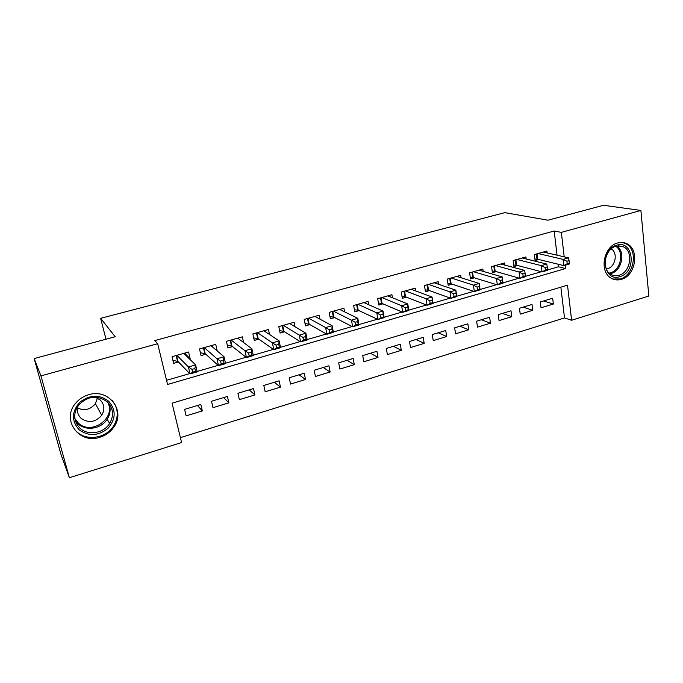 <?xml version="1.0" encoding="UTF-8"?>
<svg xmlns="http://www.w3.org/2000/svg" width="683" height="683" viewBox="0 0 683 683"><rect width="100%" height="100%" fill="white"/><g stroke="black" fill="none" stroke-linecap="round" stroke-linejoin="round"><path stroke-width="1.02" d="M88.611 394.74C108.443 388.243 125.698 410.218 114.24 426.499C110.825 431.707 106.061 435.293 99.94 437.24C79.262 444.633 60.966 419.814 75.591 403.286C79.032 399.137 83.369 396.294 88.611 394.74M617.688 242.96C620.804 242.098 623.758 242.303 626.542 243.575C639.911 248.954 635.916 275.787 621.351 279.356C617.671 280.423 614.248 280.013 611.089 278.143C598.914 271.706 603.618 246.17 617.688 242.96M69.393 477.724L60.975 454.374L34.15 358.566L115.231 336.736L100.614 318.329L504.805 212.644L548.014 220.208L603.482 205.276L640.885 210.441L648.85 296.029L571.603 320.25L567.513 285.17L172.065 403.183L181.584 442.55L69.393 477.724L40.946 375.889L157.688 343.694L167.548 384.486L565.567 268.547L565.183 265.209M180.397 437.649L564.508 317.928L571.603 320.25M189.422 358.865L190.139 358.66L188.585 352.01L172.039 356.671L173.636 363.356L178.468 361.981M217.22 350.951L215.743 344.352L199.513 348.928L201.033 355.561L205.771 354.212M243.592 342.542L242.363 336.856L226.449 341.338L227.909 347.92L232.553 346.597M269.52 334.482L268.479 329.488L252.872 333.893L254.264 340.424L258.823 339.127M294.988 326.713L294.1 322.274L278.792 326.585L280.115 333.073L284.589 331.801M320.011 319.174L319.243 315.187L304.217 319.422L305.48 325.859L309.869 324.613M344.582 311.858L343.916 308.229L329.172 312.387L330.376 318.782L334.679 317.552M368.718 304.72L368.137 301.408L353.657 305.489L354.81 311.832L359.036 310.628M392.426 297.754L391.914 294.706L377.699 298.71L378.792 305.011L382.941 303.833M415.716 290.941L415.255 288.124L401.305 292.059L402.338 298.317L406.419 297.156M438.588 284.282L438.187 281.661L424.476 285.528L425.466 291.735L429.47 290.599M461.068 277.759L460.709 275.317L447.245 279.108L448.176 285.281L452.112 284.162M483.154 271.373L482.83 269.085L469.605 272.807L470.493 278.937L474.352 277.836M504.857 265.106L504.566 262.955L491.572 266.618L492.409 272.696L496.208 271.621M526.183 258.968L525.927 256.936L513.155 260.539L513.949 266.575L517.68 265.516M543.523 300.99L553.367 304.037L541.038 307.785L540.313 301.954L552.658 298.223L553.367 304.037M523.161 307.137L532.757 310.313L520.215 314.129L519.447 308.255L532.006 304.464L532.757 310.313M502.449 313.386L511.789 316.699L499.034 320.575L498.214 314.667L510.995 310.808L511.789 316.699M481.395 319.746L490.462 323.187L477.485 327.14L476.623 321.189L489.626 317.262L490.462 323.187M459.975 326.218L468.76 329.795L455.552 333.816L454.639 327.831L467.872 323.827L468.76 329.795M438.179 332.8L446.673 336.523L433.235 340.612L432.271 334.585L445.743 330.512L446.673 336.523M416.007 339.494L424.194 343.37L410.517 347.536L409.501 341.457L423.212 337.317L424.194 343.37M393.442 346.307L401.314 350.336L387.381 354.579L386.322 348.458L400.281 344.241L401.314 350.336M370.476 353.248L378.015 357.431L363.834 361.751L362.716 355.587L376.931 351.293L378.015 357.431M347.092 360.308L354.289 364.654L339.852 369.051L338.683 362.852L353.154 358.481L354.289 364.654M323.29 367.497L330.128 372.013L315.418 376.487L314.197 370.246L328.941 365.789L330.128 372.013M299.052 374.822L305.523 379.5L290.531 384.068L289.25 377.776L304.268 373.242L305.523 379.5M274.361 382.275L280.448 387.141L265.175 391.786L263.826 385.451L279.142 380.832L280.448 387.141M249.21 389.865L254.896 394.919L239.332 399.657L237.923 393.28L253.53 388.567L254.896 394.919M223.589 397.608L228.856 402.85L212.994 407.674L211.517 401.254L227.422 396.447L228.856 402.85M564.508 317.928L560.854 287.15M200.811 404.49L184.598 409.382L186.143 415.853L202.313 410.927L200.811 404.49M557.055 255.203L554.186 231.008L154.751 340.612L157.688 343.694M166.541 380.311L189.712 373.601M197.131 371.45L218.167 365.354M225.475 363.236L246.051 357.277M253.256 355.194L273.371 349.363M280.474 347.305L300.153 341.602M307.154 339.579L326.406 334.004M333.313 331.998L352.146 326.542M358.959 324.57L377.4 319.226M384.111 317.279L402.159 312.054M408.793 310.133L426.457 305.011M432.996 303.124L450.302 298.104M456.756 296.234L473.703 291.325M480.072 289.481L496.669 284.674M502.961 282.856L519.217 278.143M525.449 276.333L541.363 271.723M547.561 269.93L558.429 266.78L558.131 264.219M547.151 252.941L546.921 251.02L534.362 254.554L535.122 260.556L538.785 259.514M100.614 318.329L105.985 339.229M34.15 358.566L40.946 375.889M554.186 231.008L561.349 232.374L640.885 210.441M564.201 256.842L561.349 232.374M558.429 266.78L565.567 268.547M197.481 405.489L202.313 410.927M185.58 354.221L190.139 358.66M569.34 263.109L569.059 260.616L566.899 261.239L567.189 263.732L569.34 263.109L569.204 264.039L563.825 265.602L563.099 259.369L538.042 253.521M566.899 261.239L563.099 259.369L568.487 257.824L543.267 252.044M567.189 263.732L563.825 265.602L537.683 259.241L534.934 259.07M569.059 260.616L568.487 257.824M616.715 245.197C633.773 239.622 636.872 272.346 619.891 276.632C602.918 282.651 599.35 249.457 616.715 245.197M619.011 275.3C630.622 272.483 633.858 251.148 623.263 246.751L616.066 246.221C604.779 248.817 601.083 269.315 610.909 274.387C613.419 275.83 616.117 276.137 619.011 275.3M606.291 268.897L607.682 268.615C615.554 266.729 618.115 252.522 611.2 248.902M612.83 279.031L620.121 278.946C634.575 275.411 638.528 248.8 625.261 243.455L621.846 242.439M108.708 401.254C116.187 409.979 115.965 419.003 108.034 428.318C98.343 436.087 88.713 436.565 79.134 429.761C71.399 421.035 71.57 411.909 79.663 402.389C89.618 394.629 99.291 394.253 108.708 401.254M80.039 428.267C88.09 435.933 103.594 433.346 109.587 423.537C114.129 415.546 113.395 408.34 107.385 401.911C97.481 394.834 87.919 395.858 78.699 404.985C72.979 413.471 73.422 421.232 80.039 428.267M97.438 398.044L95.407 403.644C90.455 409.646 84.513 411.089 77.555 407.973M78.178 405.676C76.564 410.594 77.555 414.82 81.132 418.355C88.636 423.366 95.492 422.342 101.707 415.264C104.986 409.629 104.499 404.541 100.239 399.973L95.21 397.182M115.026 404.601L114.855 403.935M76.931 431.887C87.023 441.457 106.403 438.068 113.728 425.765C118.902 416.647 118.355 408.186 112.097 400.392M547.578 269.409L547.271 266.899L545.077 267.531L545.384 270.05L547.578 269.409L547.535 270.323L542.063 271.911L541.286 265.636L516.894 259.48M545.077 267.531L541.286 265.636L546.776 264.056L522.213 257.986M545.384 270.05L542.063 271.911L516.604 265.235L513.744 265.038M547.271 266.899L546.776 264.056M525.423 275.821L525.099 273.294L522.854 273.943L523.187 276.47L525.423 275.821L525.475 276.717L519.9 278.331L519.071 272.013L495.371 265.55M522.854 273.943L519.071 272.013L524.664 270.408L500.784 264.022M523.187 276.47L519.9 278.331L495.166 271.322L492.187 271.1M525.099 273.294L524.664 270.408M500.221 280.465L500.571 283.018L502.85 282.361L502.509 279.808L500.221 280.465L496.456 278.51L502.15 276.88L503.012 283.232L497.326 284.879L496.456 278.51L473.473 271.714M478.988 270.169L502.15 276.88L502.509 279.808M500.571 283.018L497.326 284.879L473.345 277.529L470.245 277.272M502.85 282.361L503.012 283.232M477.169 287.116L477.545 289.686L479.867 289.011L479.5 286.442L477.169 287.116L473.413 285.127L479.21 283.462L480.123 289.865L474.335 291.539L473.413 285.127L451.181 277.998M456.79 276.419L479.21 283.462L479.5 286.442M477.545 289.686L474.335 291.539L451.13 283.838L447.911 283.547M479.867 289.011L480.123 289.865M453.683 293.886L454.075 296.482L456.44 295.79L456.056 293.203L453.683 293.886L449.935 291.872L455.843 290.173L456.807 296.618L450.917 298.326L449.935 291.872L428.489 284.393M434.2 282.788L455.843 290.173L456.056 293.203M454.075 296.482L450.917 298.326L428.523 290.258L425.176 289.934M456.44 295.79L456.807 296.618M429.752 300.793L430.17 303.397L432.578 302.706L432.168 300.093L429.752 300.793L426.013 298.736L432.04 297.011L433.056 303.508L427.054 305.25L426.013 298.736L405.386 290.907M411.2 289.268L432.04 297.011L432.168 300.093M430.17 303.397L427.054 305.25L405.514 296.798L402.031 296.431M432.578 302.706L433.056 303.508M405.361 307.828L405.796 310.458L408.255 309.74L407.819 307.119L405.361 307.828L401.638 305.745L407.777 303.978L408.852 310.517L402.731 312.293L401.638 305.745L381.857 297.54M387.782 295.867L407.777 303.978L407.819 307.119M405.796 310.458L402.731 312.293L382.07 303.457L378.45 303.047M408.255 309.74L408.852 310.517M380.499 315L380.96 317.646L383.462 316.921L383.009 314.274L380.499 315L376.785 312.874L383.043 311.081L384.179 317.672L377.938 319.482L376.785 312.874L357.901 304.294M363.928 302.595L383.043 311.081L383.009 314.274M380.96 317.646L377.938 319.482L358.208 310.236L354.434 309.775M383.462 316.921L384.179 317.672M355.143 322.308L355.63 324.98L358.182 324.237L357.704 321.573L355.143 322.308L351.455 320.156L357.832 318.321L359.027 324.963L352.667 326.807L351.455 320.156L333.492 311.175M339.63 309.442L357.832 318.321L357.704 321.573M355.63 324.98L352.667 326.807L333.867 317.134L329.966 316.622M358.182 324.237L359.027 324.963M329.291 329.761L329.804 332.45L332.408 331.699L331.904 329.01L329.291 329.761L325.62 327.575L332.126 325.706L333.389 332.399L326.892 334.277L325.62 327.575L308.614 318.176M314.88 316.417L332.126 325.706L331.904 329.01M329.804 332.45L326.892 334.277L309.075 324.16L305.036 323.597M332.408 331.699L333.389 332.399M302.928 337.368L303.465 340.083L306.121 339.306L305.591 336.599L302.928 337.368L299.274 335.14L305.907 333.236L307.23 339.98L300.614 341.893L299.274 335.14L283.274 325.321M289.652 323.52L305.907 333.236L305.591 336.599M303.465 340.083L300.614 341.893L283.812 331.315L279.629 330.692M306.121 339.306L307.23 339.98M264.509 331.144L264.406 330.64M276.026 345.128L276.589 347.86L279.304 347.075L278.741 344.343L276.026 345.128L272.389 342.857L279.159 340.911L280.559 347.707L273.806 349.67L272.389 342.857L257.44 332.604M263.945 330.768L279.159 340.911L278.741 344.343M276.589 347.86L273.806 349.67L258.165 338.666L253.726 337.914M279.304 347.075L280.559 347.707M238.743 338.905L238.529 337.931M248.586 353.043L249.175 355.792L251.942 354.998L251.353 352.249L248.586 353.043L244.966 350.738L251.873 348.748L253.342 355.595L246.452 357.593L244.966 350.738L231.11 340.023M237.744 338.153L251.873 348.748L251.353 352.249M249.175 355.792L246.452 357.593L231.947 346.119L227.319 345.265M251.942 354.998L253.342 355.595M212.524 346.955L212.165 345.367M220.575 361.119L221.19 363.894L224.015 363.083L223.401 360.308L220.575 361.119L216.981 358.771L224.033 356.748L225.569 363.646L218.534 365.687L216.981 358.771L204.268 347.587M211.03 345.683L224.033 356.748L223.401 360.308M221.19 363.894L218.534 365.687L205.216 353.709L200.392 352.752M224.015 363.083L225.569 363.646M185.853 355.382L185.281 352.94M191.983 369.366L192.632 372.167L195.517 371.33L194.868 368.538L191.983 369.366L188.414 366.976L195.611 364.91L197.225 371.868L190.045 373.942L188.414 366.976L176.888 355.305M183.778 353.359L195.611 364.91L194.868 368.538M192.632 372.167L190.045 373.942L177.956 361.452L172.919 360.368M195.517 371.33L197.225 371.868M537.009 253.811L537.683 259.241M536.368 253.991L537.017 259.164M616.766 246.042C625.85 251.72 621.923 270.835 611.2 273.448L609.962 273.738M609.193 273.089L610.414 272.799C620.796 270.28 624.578 251.771 615.767 246.307M108.973 403.602C110.945 408.912 110.356 414.12 107.197 419.217C101.28 428.89 85.981 431.408 78.041 423.836L75.25 420.549M74.814 418.44L78.297 422.99C91.522 436.044 116.853 417.663 107.513 402.031M515.887 259.762L516.604 265.235M515.272 259.941L515.955 265.141M494.407 265.815L495.166 271.322M493.8 265.986L494.518 271.228M472.542 271.979L473.345 277.529M471.953 272.15L472.713 277.426M450.293 278.254L451.13 283.838M449.713 278.416L450.515 283.727M427.635 284.64L428.523 290.258M427.08 284.794L427.925 290.147M404.575 291.137L405.514 296.798M404.029 291.291L404.917 296.678M381.088 297.754L382.07 303.457M380.559 297.908L381.498 303.337M357.175 304.498L358.208 310.236M356.663 304.644L357.644 310.108M333.867 317.134L332.792 311.371L333.893 317.151M332.314 311.499L333.347 317.006M307.99 318.355L309.126 324.186M307.512 318.491L308.596 324.041M282.694 325.484L283.889 331.357M282.241 325.612L283.377 331.204M256.919 332.749L258.165 338.666M256.484 332.877L257.67 338.503M230.641 340.16L231.947 346.119M230.222 340.271L231.469 345.948M203.85 347.707L205.216 353.709M203.457 347.818L204.763 353.529M176.53 355.408L177.956 361.452M176.163 355.51L177.529 361.264M114.24 426.499L113.779 425.68M618.414 245.812L623.263 246.751M101.707 415.264L95.407 403.644M108.734 403.32C110.842 408.724 110.33 414.026 107.197 419.217L109.587 423.537M108.597 416.647L108.016 415.606M307.939 318.372L309.075 324.16M282.625 325.501L283.812 331.315M256.825 332.775L258.063 338.606M230.53 340.185L231.819 346.042M203.73 347.741L205.071 353.615M176.393 355.442L177.793 361.341"/></g></svg>

